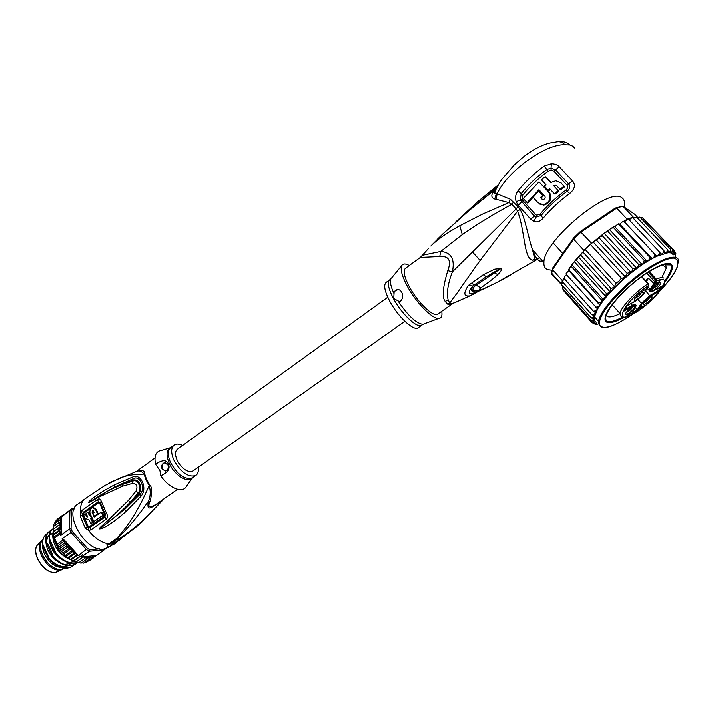 <?xml version="1.0" encoding="UTF-8"?>
<svg xmlns="http://www.w3.org/2000/svg" width="714" height="714" viewBox="0 0 714 714"><rect width="100%" height="100%" fill="white"/><g stroke="black" fill="none" stroke-linecap="round" stroke-linejoin="round"><path stroke-width="1.07" d="M43.045 539.507L41.983 540.427C33.246 548.147 48.195 572.289 60.342 570.013L64.519 568.299M64.287 568.46L63.76 568.835M64.474 568.299L61.377 569.281C49.23 571.557 34.272 547.379 43.01 539.677M42.84 544.836C41.341 553.769 51.667 567.023 60.306 567.291M116.712 539.382L120.88 539.016L111.589 544.514L116.712 539.382L116.373 538.588L117.167 538.597C127.645 528.61 138.007 516.222 148.235 501.442C147.218 510.269 148.387 510.091 161.293 500.844L162.087 500.095M119.961 539.722L113.597 544.157L115.4 543.488L107.225 547.558L107.171 544.246L109.42 544.541L115.802 540.087M141.881 522.104L140.256 523.514C135.258 527.914 128.636 532.831 120.389 538.267L120.88 539.016M120.389 538.267L117.167 538.597M107.171 544.246L106.85 543.506L109.108 543.818L116.373 538.588M109.108 543.818L109.42 544.541M115.204 543.042L115.4 543.488M84.716 499.032L77.951 503.977C62.52 512.259 85.162 552.288 103.664 549.12L109.072 547.067M83.154 514.66L83.627 513.232L98.702 502.638L99.594 503.093L104.619 514.669L104.53 516.061L89.366 526.602L88.081 526.147L83.154 514.66L82.146 515.133L83.235 512.304L98.309 501.71L100.147 502.477L105.235 514.196L104.949 516.998L89.777 527.539L88.634 527.789L87.135 526.78L85.234 528.048L88.429 530.297C94.07 537.517 100.21 541.917 106.85 543.506L107.225 547.558M88.634 527.789L88.429 530.297L90.892 529.815L106.1 519.292C107.787 517.909 107.921 515.892 106.484 513.223L101.263 501.237C100.451 498.872 99.184 498.265 97.47 499.425L82.405 510.028L80.673 512.188L80.12 516.079L85.234 528.048M109.902 482.45L135.392 471.865C138.668 470.098 141.568 470.829 144.094 474.069L145.817 479.433L149.208 485.404C142.639 500.228 140.14 504.664 135.276 513.17C131.126 520.729 124.879 529.208 116.543 538.597M136.463 471.49L136.829 471.213C142.113 469.678 144.719 470.517 144.656 473.721L144.094 474.069C134.518 474.123 126.637 475.337 120.443 477.728L104.94 485.431L85.421 498.515C81.646 501.174 80.057 505.726 80.673 512.188L82.422 513.304M126.164 511.322L141.256 495.873C147.718 488.064 140.845 472.98 132.777 476.934L114.517 484.735C101.87 491.544 93.516 496.998 89.464 501.085L88.206 502.54L90.035 501.987L98.086 497.417L122.406 486.172L132.563 483.307C136.776 483.744 137.927 486.314 136.008 491.027L128.252 500.478L107.841 520.479C98.148 529.092 99.683 527.887 99.567 528.878L101.406 528.601C106.743 526.807 114.999 521.05 126.164 511.322L124.548 509.448L99.665 528.815L109.188 521.541L99.665 528.815L101.049 528.03L101.406 528.601M87.599 519.622L88.634 519.48M91.999 518.123L91.454 518.159L90.08 515.089L89.295 515.642L88.072 512.027L86.287 513.295L87.51 516.909L86.349 516.454L85.51 513.848L86.251 513.812L87.483 516.927M88.072 512.027L88.813 511.992L89.875 515.231M85.51 513.848L83.743 515.115L84.582 517.712L87.697 519.596L88.509 519.212L90.874 523.558L93.409 522.246L91.392 518.667L92.044 518.212M101.138 512.152L101.87 512.116L103.637 515.178L102.896 515.222L101.138 512.152L94.141 516.99L91.999 512.09L92.704 510.403L94.087 512.277L92.909 513.098L94.293 516.177L98.229 513.901L96.354 509.528L93.472 507.476M93.07 512.982L93.204 510.474M102.896 515.222L93.873 521.452L103.637 515.178M93.409 522.246L92.668 522.291L90.669 518.712L91.454 518.159M90.874 523.558L92.668 522.291M90.598 515.062L90.08 515.089M91.392 518.667L90.669 518.712M94.293 516.177L97.506 513.946L95.622 509.564L92.615 507.538C90.366 508.591 89.491 510.572 90 513.5L93.873 521.452M98.229 513.901L97.506 513.946M136.829 471.213L136.249 471.561M160.811 475.72L159.9 470.464L155.554 464.189C162.257 459.646 166.478 459.539 168.236 463.877C170.53 468.393 168.058 472.347 160.811 475.72C168.968 488.322 183.079 493.731 186.613 486.011L192.298 478.041M167.915 464.725L164.345 462.699C161.899 463.823 161.132 465.903 162.042 468.946L165.63 470.972C168.067 469.839 168.834 467.759 167.915 464.725M169.905 447.83L161.721 450.284C155.955 451.141 153.903 455.773 155.554 464.189M150.235 501.058C152.207 492.089 152.046 486.743 149.753 485.011L149.208 485.404C150.806 491.5 150.484 496.846 148.235 501.442L150.235 501.058C147.236 507.163 149.262 508.198 156.312 504.155L177.509 489.269M161.194 500.719L161.293 500.844C149.324 515.472 135.49 527.976 119.809 538.365M165.157 471.053L162.39 468.937C161.471 465.903 162.239 463.823 164.684 462.699L165.166 462.627M198.278 467.188C198.769 471.213 197.894 473.989 195.663 475.497C188.228 477.55 180.972 472.409 173.895 460.066C170.771 452.667 170.923 447.607 174.332 444.893C176.474 443.599 179.25 443.778 182.641 445.42M107.841 520.479L109.188 521.541C116.677 515.695 125.53 507.395 130.314 502.04L131.099 502.701L124.548 509.448L139.882 494.329L139.043 493.383L131.099 502.701M141.256 495.873L139.882 494.329C146.325 488.697 139.801 474.23 132.938 478.808L133.134 480.165C138.007 478.228 143.71 486.698 139.043 493.383L138.275 492.785L130.314 502.04L128.252 500.478M98.086 497.417L98.434 496.194C109.474 489.849 114.686 487.403 122.915 484.217L133.009 480.995C137.552 478.675 142.175 487.742 138.275 492.785L136.008 491.027M88.206 502.54L114.668 486.868L133.134 480.165L132.563 483.307M89.464 501.085L88.304 502.477M114.517 484.735L114.668 486.868L132.938 478.808L132.777 476.934M78.424 562.918L72.81 560.936L67.419 557.482L62.475 552.806L57.174 545.317L57.058 544.255L62.734 540.186L62.047 538.811L70.972 532.394L69.508 528.931L69.892 510.617L71.436 508.814L61.797 516.534L69.892 510.617L71.418 510.733L71.061 528.646L72.284 531.537L87.51 548.53L90 549.798L99.46 548.887M73.97 509.153L72.703 509.225L71.418 510.733M74.158 508.68L71.436 508.814L72.703 509.225M58.86 527.914L60.297 529.252L59.316 530.895L60.628 532.225L60.128 533.974L54.469 538.061L53.345 534.973L53.229 532.001L60.324 526.629L61.359 532.689L60.592 535.366L69.508 528.931L71.061 528.646M87.51 548.53L78.281 555.572L81.271 557.072L89.527 551.27L86.537 549.762L70.972 532.394L72.284 531.537M62.047 538.811L64.572 540.319L68.901 546.362L68.74 548.798L71.007 548.709L71.159 551.27L73.488 551.047L73.72 553.466L75.961 552.984L64.572 540.319M68.847 558.009L75.961 552.993L76.371 555.349L77.558 554.769L78.281 555.572M76.469 553.564L77.424 554.858M105.708 548.736L96.658 555.483L94.382 555.724L93.525 557.848L86.813 561.98M61.797 516.534L61.636 518.864L60.574 517.891L61.645 517.471M61.359 532.689L61.743 518.65M61.725 519.256L59.628 520.024L60.993 521.407L59.021 522.425L60.574 523.942L58.762 525.076L60.52 526.423L53.479 531.537L52.907 529.377M54.585 523.701L54.978 521.979L60.574 517.891M53.871 526.182L53.818 524.362M54.023 524.112L59.628 520.024M53.496 528.904L53.22 526.762M53.407 526.513L59.021 522.425M53.139 529.163L58.762 525.076M53.229 532.001L53.479 531.537M53.327 534.313L60.297 529.252M53.675 534.991L59.316 530.895M53.827 537.133L60.628 532.225M57.816 518.694L63.626 514.526M57.37 519.355L57.798 518.712M55.728 521.434L56.138 520.265M85.68 562.73L84.314 562.623M89.616 560.57L95.828 555.644M83.368 563.203L81.762 562.784M80.932 563.248L79.138 562.48M95.319 556.59L94.409 555.715M76.496 561.802L83.092 556.884L83.913 557.125L84.386 558.803L86.064 557.357L86.93 559.169L88.411 557.518L89.321 559.124L90.607 557.286L91.535 558.687L92.606 556.679L93.525 557.848M94.382 555.724L83.609 556.831M61.797 551.422L68.901 546.362M60.815 550.146L66.5 546.094L68.553 546.201M59.378 548.789L66.402 543.765L66.5 546.094M58.807 547.272L64.483 543.202L66.402 543.765M57.504 545.933L64.322 541.042L64.483 543.202M62.734 540.186L64.322 541.042M70.668 559.365L76.371 555.349M68.017 557.491L73.72 553.466M66.375 556.081L73.488 551.047M65.465 555.305L71.159 551.27M63.894 553.761L71.007 548.709M63.046 552.841L68.74 548.798M71.391 559.624L77.844 555.081M73.364 560.883L79.772 556.376M73.961 560.901L80.138 556.554M81.271 557.072L83.092 556.884M90 549.798L89.527 551.27L104.842 549.78L104.931 548.932M85.867 562.641L91.535 558.687M83.645 563.087L89.321 559.124M81.244 563.141L86.93 559.169M78.701 562.793L84.386 558.803M76.059 562.034L83.368 556.965M81.869 557.081L81.753 558.036M56.254 520.167L62.529 515.57M53.104 530.832L52.702 536.99L53.621 536.33M49.427 531.323C46.472 533.429 45.241 536.999 45.75 542.024L46.187 541.712C45.66 536.66 46.91 533.081 49.926 530.966L51.283 530.252M52.863 528.824C49.909 530.939 48.695 534.509 49.221 539.516L49.659 539.195C49.141 534.152 50.364 530.582 53.327 528.485M73.801 565.069L72.069 566.505C64.894 569.933 57.227 567.166 49.07 558.196L42.778 544.291C42.429 539.079 43.929 535.5 47.267 533.536M70.275 563.819L70.659 563.275M52.577 533.858L50.926 534.17M45.928 542.702C46.999 551.815 51.997 558.75 60.895 563.498M64.269 564.533L71.57 563.4M49.382 540.132C50.471 549.343 55.522 556.331 64.519 561.088M52.854 537.553C53.952 546.862 59.057 553.894 68.16 558.669M77.273 562.498C70.293 564.399 63.216 561.302 56.049 553.207L49.659 539.195M77.282 562.623L75.541 564.069C68.303 567.46 60.636 564.667 52.55 555.706C51.649 551.395 49.525 546.728 46.187 541.712M42.778 544.291L43.616 548.879L48.311 558.045L49.784 559.856L48.677 558.473L49.07 558.196M49.784 559.856C57.655 567.782 64.938 570.102 71.632 566.809L72.176 566.434M45.75 542.024L52.113 556.019L52.55 555.706M52.113 556.019C60.288 565.006 67.955 567.791 75.104 564.372L75.639 564.006M49.221 539.516C50.98 545.701 53.113 550.369 55.612 553.529L56.049 553.207M55.612 553.529C63.019 561.873 70.275 564.89 77.398 562.578M52.702 536.99L59.128 551.021L60.315 550.164M59.128 551.021C62.939 555.617 67.178 558.696 71.855 560.249M50.989 560.329C56.95 565.836 62.564 567.675 67.821 565.836M68.428 565.542L71.043 563.337M71.293 562.998L72.043 561.739M52.622 533.349L49.694 534.625M49.257 535C47.445 536.741 46.633 539.284 46.812 542.631M60.351 528.253L56.861 529.431M81.325 556.197L82.449 554.421M193.021 470.892L192.709 471.115C187.38 472.588 182.186 468.902 177.117 460.075C174.876 454.773 174.975 451.141 177.429 449.186L387.747 297.256M645.652 280.682L648.49 278.255L654.452 284.02L655.934 282.155L654.97 281.941L655.648 280.843L656.621 281.057L656.3 279.183L655.452 279.924L648.25 272.204M634.612 298.613L638.959 295.98L641.404 292.74M640.19 297.122C642.404 295.016 643.43 293.516 643.269 292.624C642.395 291.964 640.36 292.999 637.174 295.712L634.344 299.068C633.845 301.326 635.79 300.674 640.19 297.122M652.007 290.491L652.052 289.197C655.024 285.216 657.924 282.994 660.745 282.53L660.923 282.717C661.905 284.199 653.471 291.544 652.007 290.491M649.017 301.237C644.769 304.664 642.877 305.324 643.341 303.209L646.152 299.898C649.258 297.256 651.23 296.248 652.061 296.863C652.212 297.72 651.204 299.184 649.017 301.237M625.883 314.294L625.883 313.018C628.748 309.18 631.604 307.011 634.443 306.493L634.657 306.699C635.612 308.136 627.436 315.204 625.883 314.294M641.261 292.035L646.09 289.027L641.261 292.035M656.532 282.226L657.88 282.976L659.986 280.602L658.21 283.039L657.067 283.583L656.157 282.842L654.345 285.252L656.532 282.226M640.083 308.707L641.422 306.538L640.726 308.243L642.43 306.583L643.475 306.547L644.938 304.691L643.296 306.931L640.083 308.707M631.185 313.312L627.936 315.9L626.481 316.248L629.132 313.339L631.185 313.312M648.49 278.255L646.473 281.566M661.896 286.207L653.685 290.812C650.641 292.356 649.767 291.919 651.061 289.491L654.452 284.02M632.22 312.732L637.397 309.805L638.093 310.403L642.359 303.521L641.413 303.307L650.008 295.498L658.246 290.866L656.675 289.179M647.589 288.724L646.661 289.241M634.148 301.826L633.871 302.281M637.95 299.532L641.413 303.307L637.397 309.805L635.38 307.6M647.598 287.171L644.055 293.418L636.076 300.692L627.115 305.726L623.786 311.242L632.702 306.226C635.772 304.673 636.692 305.065 635.451 307.413L631.23 314.276L638.093 310.403M624.188 310.581L623.786 311.242M631.622 313.642L631.23 314.276M648.607 284.77L648.125 286.26M648.41 283.851L648.571 285.546C624.143 301.326 611.559 326.851 633.925 313.508C654.809 302.334 676.551 272.105 656.621 281.057L655.934 282.155M655.648 280.843L655.452 279.924M660.745 286.894L658.246 290.866L658.933 291.473L662.458 285.895M659.031 282.869L659.058 282.896C657.496 285.654 655.256 287.59 652.328 288.715M650.231 297.015L647.83 300.121L643.644 302.691M632.827 306.815L632.818 306.841C631.283 309.537 629.07 311.429 626.178 312.518M659.745 281.289L659.334 280.843M657.781 283.333L657.308 282.815M656.764 282.396L656.041 282.512M657.594 283.44L656.675 282.449M657.255 283.574L656.336 282.583M657.067 283.583L656.148 282.592M642.698 307.315L642.261 306.841M630.926 313.741L630.391 313.151M629.186 313.303L630.435 313.732L629.802 313.044M628.418 314.508L629.391 313.526M628.641 314.749L630.435 313.732M662.351 276.604L666.233 268.357L665.814 264.894L665.18 264.251M664.555 282.557C671.124 274.06 673.561 268.205 671.874 264.992L670.937 264.1C666.001 260.351 644.787 271.98 627.347 288.242C617.958 296.997 611.336 304.798 607.489 311.652C604.321 317.614 604.24 321.193 607.221 322.38C610.559 323.388 616.2 321.693 624.134 317.284M606.159 315.454L607.65 316.641C609.979 317.435 613.754 316.614 618.967 314.178M583.133 251.533L585.025 249.32L582.919 252.024C581.258 253.907 580.616 255.032 581 255.398L578.358 256.942L609.961 291.74L610.925 288.286C611.264 288.715 612.46 288.179 614.522 286.671L616.012 283.217L618.886 281.289L621.421 278.201L590.291 244.304L592.334 242.653L585.025 249.32L590.291 244.304M609.961 291.74C607.891 293.32 606.659 293.847 606.275 293.32L576.51 260.476L575.073 260.797L573.119 263.243L572.548 265.429L571.646 265.197L569.281 268.544L569.156 270.178L568.54 269.669L568.772 270.597L566.3 273.382L566.416 274.64L565.961 273.98M574.395 261.797L605.856 296.578L606.275 293.32M639.512 217.136L640.244 217.493L637.789 217.529L634.657 214.254L622.867 206.159L615.352 208.077L580.339 231.559L591.478 243.233M623.902 221.402L624.295 221.875L622.403 221.893L619.77 224.169L652.168 258.655L654.256 256.799L654.925 254.371L656.835 256.281L658.968 254.514L659.674 252.167L628.141 218.814L624.447 221.911L623.902 221.402L627.142 219.216L633.309 217.163L622.867 206.159L616.682 208.149L581.142 231.996L573.654 239.181L573.512 238.128L552.645 268.116L551.761 273.337M580.339 231.559L573.512 238.128M552.645 268.116L551.913 271.847M627.142 219.216L616.682 208.149L615.352 208.077M583.927 250.427L573.654 239.181L552.484 269.589L562.364 280.664L564.033 278.317M562.382 285.591L551.654 274.194M561.454 285.216L562.364 280.664M633.309 217.163L634.389 217.895L633.514 218.511M594.351 241.296L592.334 242.653M583.276 251.694L582.151 252.908M566.514 274.747L564.899 276.354L564.355 278.728L564.105 277.933M592.138 322.576L593.95 323.844L595.467 321.88L592.611 322.737L591.629 322.21L563.221 290.241L562.882 288.983M562.614 285.85L562.436 288.188L590.987 320.3L592.923 319.979L594.289 318.283L592.968 318.578L591.103 317.855L593.155 317.435L594.726 315.668L591.87 314.776L562.132 281.423L564.479 278.879M591.629 322.21L593.414 322.005L594.583 320.47L593.093 321.13L591.049 320.657L562.436 288.188M563.176 282.592L561.499 284.591L591.067 317.81M659.674 252.167L661.084 254.487L663.217 252.854L663.931 250.596L632.443 217.386L629.168 219.903M636.219 217.226L637.102 217.583L634.389 217.895M642.332 217.806L640.583 217.85M663.931 250.596L664.823 253.309L666.921 251.828L667.608 249.695L668.304 251.587L668.001 252.765L670.027 251.453L670.66 249.463L671.142 251.498L670.562 252.854L672.481 251.739L673.025 249.9L673.311 252.051L672.463 253.559L674.239 252.658L674.685 250.998L643.448 218.841M637.789 217.529L637.325 217.815M578.358 256.942L576.51 260.476M616.012 283.217L585.025 249.32M621.421 278.201C621.724 278.585 622.938 278.076 625.08 276.693C626.758 274.783 627.428 273.667 627.071 273.328L596.717 240.439C596.422 240.065 595.289 240.654 593.316 242.189L625.08 276.693M593.316 242.189L592.575 242.93M627.071 273.328L630.917 272.311C632.675 270.338 633.318 269.142 632.836 268.714L602.384 235.861L598.751 237.53L630.917 272.311M598.751 237.53L596.717 240.439M610.925 288.286L581 255.398M582.919 252.024L614.522 286.671M602.384 235.861L603.178 234.058L605.517 232.327L608.078 231.639L608.31 230.345L611.514 228.185L613.701 227.855L613.513 226.9L614.861 226.802L617.182 224.696L619.136 224.58L618.726 223.821L619.77 224.169M591.87 314.776L594.102 314.374L595.842 312.571L593.396 311.242L564.355 278.728M593.396 311.242L595.753 310.84L597.636 309.019L566.416 274.64M595.985 324.54L597.306 324.317L594.744 323.951M596.36 324.156L597.029 322.826L594.271 324.004L593.263 323.754M596.502 324.611L595.672 324.593M654.925 254.371L624.295 221.875M624.447 221.911L656.835 256.281L652.168 258.655C641.859 264.394 631.292 272.221 620.493 282.128C609.872 292.08 602.259 301.04 597.636 309.019L594.459 316.829L594.583 320.47L595.467 321.88M667.608 249.695L637.102 217.583M670.66 249.463L640.244 217.493M673.025 249.9L642.725 218.082M674.685 250.998L674.775 253.238L673.686 254.871L675.292 254.193L675.614 252.711L675.096 252.167M675.899 253.211L675.524 255.014L675.292 254.193M675.631 256.308L675.649 254.844M571.254 266.376L602.527 301.067L602.134 298.22L572.548 265.429M602.134 298.22C602.554 298.827 603.758 298.318 605.749 296.685L605.856 296.578M632.836 268.714L636.254 268.357L642.073 264.492L643.216 263.439L644.296 260.565L613.701 227.855M604.285 233.398L636.593 268.178M608.078 231.639L638.611 264.43C639.191 264.894 638.628 266.036 636.942 267.848M638.611 264.43L641.163 264.832M609.711 229.801L642.073 264.492M644.296 260.565L647.25 261.386L649.026 259.744L649.767 257.192L619.136 224.58M614.861 226.802L647.25 261.386M649.767 257.192L652.168 258.655M595.646 307.261L598.154 306.77L599.858 305.19L598.573 302.888L569.156 270.178M568.772 270.597L599.858 305.19M598.573 302.888L601.429 302.093L602.527 301.067M673.686 254.871L670.562 252.854L668.001 252.765L656.835 256.281M539.463 190.308L527.744 203.187L523.21 198.59L538.999 181.9L549.369 192.834L538.999 181.9M527.012 202.776L538.945 189.737L544.952 196.323C545.514 197.957 544.925 199.045 543.175 199.59L542.488 199.518M542.408 199.438L541.123 198.028L541.721 199.036M540.436 197.626L542.685 195.386L538.82 191.173L532.983 197.216L538.115 202.838L543.175 204.731C549.182 202.803 551.253 199.01 549.387 193.351L548.691 192.414M545.951 184.658L544.318 186.077L548.2 190.29L549.842 188.871L554.394 193.806L558.232 190.647L553.671 185.72L555.206 185.167L556.715 185.756L559.981 189.281L564.06 186.265L560.785 182.748L555.831 180.767L550.726 182.534L545.246 176.617L541.435 179.767L545.951 184.658M389.505 279.959L386.274 282.316C383.302 284.815 384.543 291.276 389.987 301.71C398.117 316.945 413.593 331.225 418.038 327.896L418.431 327.619M541.123 198.028L543.372 195.797L542.685 195.386M543.372 195.797L538.82 191.173M539.918 204.186L543.863 205.123C549.834 203.24 551.904 199.456 550.075 193.762L549.369 192.834M550.36 189.442L548.887 190.709L548.2 190.29M558.232 190.647L558.928 191.075L555.081 194.226L554.394 193.806M558.928 191.075L553.671 185.72M554.367 186.158L556.688 185.729M564.06 186.265L564.783 186.729L560.686 189.719L559.981 189.281M564.783 186.729L560.079 182.106M550.896 182.4L545.246 176.617M551.119 170.209L553.948 171.119L567.05 185.176C568.174 186.872 567.746 188.567 565.765 190.254C556.117 197.287 547.593 205.23 540.186 214.084L536.651 215.262L535.509 214.495L522.8 200.482L522.086 199.188L522.844 195.002C530.091 186.113 538.499 178.188 548.066 171.217L551.119 170.209L551.056 168.138L555.492 169.816L568.612 183.864C570.486 186.363 569.977 188.853 567.086 191.334C557.295 198.474 548.638 206.533 541.114 215.512L535.928 217.172L534.126 215.923L520.247 199.858L521.22 193.61C528.556 184.596 537.08 176.554 546.781 169.486L551.056 168.138L551.351 163.729L544.211 166.041L548.066 171.217M473.552 294.239L469.901 295.899C463.779 296.756 463.243 293.293 468.295 285.529L483.244 274.792L494.802 269.169L501.076 268.571C502.058 269.589 500.942 271.606 497.747 274.622C494.061 278.165 488.385 282.592 480.736 287.894C478.3 290.17 479.246 290.482 483.574 288.822L497.399 282.253L483.708 288.875M497.747 274.622L494.383 272.891L500.068 269.133L476.113 285.109L480.736 287.894L476.051 285.154C473.498 287.207 472.516 288.831 473.096 290.018C477.434 291.044 480.941 290.678 483.637 288.911L483.673 288.893M476.113 285.109L474.73 284.663L476.113 285.109M470.74 283.306L474.81 284.6L486.332 276.755L501.076 268.571M483.244 274.792L486.332 276.755L500.63 268.321M477.55 290.678C468.661 297.256 466.376 292.115 473.061 286.055C469.696 290.518 470.758 292.062 476.256 290.696M475.31 290.598C472.989 290.652 472.257 290.464 473.096 290.018L475.604 290.643M468.295 285.529L473.061 286.055L474.73 284.663L470.669 283.36M393.709 298.568L394.155 291.553L396.993 289.679C398.956 289.366 400.518 290.205 401.67 292.196C403.428 296.033 402.812 299.237 399.813 301.826L393.709 298.568M394.155 291.553L397.484 289.822L399.206 289.857M498.095 185.229L476.006 203.187M497.399 282.253L508.314 276.354M508.422 276.354L510.474 275.158M441.734 311.331C442.466 315.909 441.439 318.292 438.655 318.48C432.407 319.167 416.449 303.066 407.658 286.903C402.044 276.479 400.09 269.365 401.777 265.554C403.017 263.511 405.525 263.502 409.274 265.537M454.925 302.593L449.784 304.78L452.239 303.986L437.611 314.214C433.407 317.382 418.02 302.816 409.711 287.519C404.151 277.041 402.767 270.615 405.57 268.241L420.332 257.459L439.744 256.558C448.892 255.853 451.578 260.556 447.803 270.66C442.796 287.108 441.912 297.345 445.125 301.379L447.598 304.146L449.677 302.959C459.102 291.062 466.224 279.46 480.165 260.494L517.57 211.201C525.138 231.086 523.549 257.156 532.198 260.244L537.187 259.459M463.805 298.693L453.229 303.28M490.072 193.137L496.846 187.603M455.389 302.424L451.873 303.602L449.677 302.959L448.187 300.201C446.446 293.133 447.848 283.69 452.39 271.873L447.803 270.66M542.818 261.306L539.891 261.154C537.41 260.182 534.956 256.38 532.519 249.748C528.735 239.493 524.933 216.672 520.024 209.497L517.57 211.201L516.124 208.961L452.39 271.873C455.059 259.155 451.168 252.363 440.725 251.489L462.288 234.629C477.363 224.089 493.892 213.986 511.849 204.32L516.124 208.961L517.953 206.632L510.394 199.295L497.158 193.851C506.851 171.753 545.291 143.773 564.854 144.728L569.852 144.942L572.815 146.165L574.529 147.968M537.464 259.262L539.4 257.477M540.186 214.084L542.988 218.377C540.168 221.483 537.187 222.545 534.054 221.554L530.904 219.403L518.266 205.382L516.186 201.75C514.964 197.84 515.562 194.208 517.98 190.843L522.844 195.002M567.05 185.176L572.432 180.812C575.787 184.783 574.886 189.023 569.754 193.503L565.765 190.254M553.948 171.119L559.285 166.764C557.572 164.836 554.93 163.818 551.351 163.729M559.865 141.765C563.855 141.292 567.184 142.345 569.852 144.942M496.159 189.058L495.329 191.013C495.962 188.915 498.069 185.105 501.639 179.571L514.491 164.657L523.764 156.643C535.429 147.762 545.951 142.925 555.331 142.122C559.294 141.077 562.471 141.943 564.854 144.728M552.118 270.303L547.433 269.624C544.853 268.491 543.684 266.135 543.925 262.556C543.068 241.046 609.845 185.578 622.135 197.983C623.956 199.313 624.75 201.464 624.518 204.436L624.098 206.998M520.024 209.497L517.953 206.632M495.445 190.709L494.543 192.182L495.329 191.013L496.257 194.003L492.981 192.459C491.018 195.716 491.589 197.912 494.704 199.072L496.257 194.003L497.158 193.851L496.087 199.322L494.704 199.072M494.909 191.236L492.981 192.459L495.498 190.201M510.394 199.295L508.921 202.624L511.849 204.32L513.652 201.991M439.744 256.558L440.725 251.489L422.733 255.246M496.48 188.362L468.081 211.46L442.921 233.924M442.582 234.246L437.343 239.315M468.081 211.46L442.698 234.094L430.801 246.062C437.325 239.609 446.982 232.844 459.771 225.758L482.932 213.941L508.921 202.624L496.087 199.322M428.543 248.472L420.43 257.388M623.679 317.293C611.122 323.897 605.142 323.808 605.74 317.034C607.543 309.938 614.808 300.371 627.544 288.331L627.544 288.331C649.633 267.598 675.069 256.951 671.74 269.187C671.017 272.543 668.643 276.853 664.609 282.128M605.151 317.632C605.41 323.21 611.238 323.049 622.626 317.15M664.645 281.013C668.393 276.015 670.607 271.909 671.276 268.705C671.892 265.421 670.669 263.68 667.59 263.484M58.95 571.209L55.665 572.342C44.054 574.538 29.845 551.574 38.208 544.184L41.983 540.427M38.449 543.934L38.208 544.184C29.631 551.654 43.804 574.699 55.594 572.369L62.288 569.558M89.366 526.602L90.892 529.815M80.12 516.079L82.146 515.133L87.135 526.78L88.081 526.147M83.627 513.232L82.405 510.028M98.702 502.638L97.47 499.425M99.594 503.093L101.272 501.237M104.619 514.669L106.484 513.223M104.53 516.061L106.1 519.292M86.349 516.454L87.072 516.409M96.354 509.528L95.622 509.564M92.731 512.054L91.999 512.09M144.656 473.721L146.513 479.371L149.753 485.011M192.655 477.612C188.603 483.806 174.662 475.524 169.343 463.484L169.254 463.288C165.818 454.872 166.371 449.561 170.923 447.366M173.904 445.206L171.012 447.303C167.585 450.034 167.424 455.086 170.53 462.476L170.619 462.672C177.697 474.881 184.926 479.942 192.307 477.862L192.744 477.55M122.406 486.172L123.031 483.369M60.592 535.366L60.128 533.974M54.469 538.061L57.058 544.255M61.44 519.301L60.86 521.015M60.735 521.515L60.395 523.514M60.351 524.067L60.297 526.039M83.913 557.125L85.867 557.554M86.394 557.634L88.25 557.759M88.75 557.75L90.491 557.563M90.946 557.473L92.534 556.991M92.945 556.822L94.355 556.045M69.017 546.754L70.686 548.62M71.186 549.137L73.158 550.985M73.685 551.44L75.648 552.984M663.681 278.032C662.289 277.3 659.834 277.684 656.3 279.183L649.222 271.597M641.565 276.791L648.053 283.779C635.157 292.097 620.939 307.279 620.02 313.482L621.251 316.713L621.956 316.9M650.115 291.74L649.445 290.732L650.097 289.277L647.794 286.787M642.359 303.521L650.213 296.381L658.933 291.473M647.411 287.956L647.901 286.617M651.061 289.491L650.097 289.277L654.97 281.941L646.795 273.159M650.213 296.381L645.688 290.821M624.768 309.689L632.488 305.342L630.926 303.628M632.702 306.226L632.488 305.342L635.781 304.369M635.451 307.413L636.103 305.28M594.459 316.829L598.439 321.291C600.572 312.768 609.31 301.237 624.67 286.689L624.955 286.421C651.293 261.77 681.522 248.981 678.282 262.966M632.64 314.294C614.352 326.628 603.321 330.216 599.555 325.066C598.341 317.614 606.936 305.021 625.321 287.287L625.607 287.028C644.331 269.767 666.608 256.799 674.632 258.254C681.79 261.467 677.122 272.105 660.646 290.187M605.909 296.488L619.814 282.066L636.254 268.357M594.967 312.384L595.753 310.84M595.226 323.763L594.548 323.353M593.798 322.621L593.414 322.005M593.093 321.13L592.923 319.979M592.968 318.578L593.155 317.435M593.611 315.731L594.102 314.374M654.256 256.799L656.291 255.773M658.968 254.514L660.816 253.738M663.217 252.854L664.85 252.337M666.921 251.828L668.304 251.587M670.027 251.453L671.142 251.498M672.481 251.739L673.311 252.051M674.239 252.658L674.775 253.238M643.216 263.439L646.215 261.485M649.026 259.744L651.346 258.397M597.02 308.591L598.154 306.77M599.662 304.53L601.429 302.093M602.714 300.407L605.749 296.685M561.516 183.212L560.785 182.748M422.385 324.763L421.697 325.334C417.297 328.636 401.839 314.303 393.682 299.059L393.494 298.72C388.184 288.456 386.979 282.101 389.88 279.683L391.013 278.71C389.674 281.432 390.647 286.368 393.949 293.516M391.665 277.916L401.777 265.554M398.18 301.183C407.756 315.517 415.976 323.246 422.84 324.37L424.714 323.665M522.086 199.188L516.186 201.75M522.8 200.482L518.266 205.382M530.904 219.403L535.509 214.495M536.651 215.262L534.054 221.554M449.784 304.78L447.598 304.146M452.783 303.62L453.47 303.182M537.883 259.709L534.822 259.298L532.198 260.244M517.98 190.843C525.495 181.561 534.242 173.297 544.211 166.041M569.754 193.503C559.669 200.857 550.744 209.148 542.988 218.377M559.285 166.764L572.432 180.812M445.125 301.379L448.187 300.201M472.775 252.363L480.165 260.494M462.288 234.629L459.771 225.758M164.229 498.595L140.256 523.514L120.8 538.829M108.341 547.576L110.277 546.228M87.697 519.596L88.42 519.551M136.142 471.588L154.974 457.915M192.619 477.639L195.663 475.497M65.295 555.679L64.849 555.26M62.877 553.252L62.475 552.806M54.005 537.722L57.174 545.317M53.577 536.062L53.345 534.973M53.014 532.706L52.961 532.162M60.672 550.628L60.074 549.842M58.78 547.977L57.923 546.612M404.856 321.345L192.709 471.115M612.246 304.887L620.02 313.482C620.35 316.677 621.805 319.961 633.755 313.678C648.794 305.413 667.117 285.234 664.618 281.137M553.216 242.965L562.775 253.559M642.011 292.499L643.269 292.624M647.223 288.331L649.445 290.732C651.097 291.598 647.785 292.945 653.596 290.91L662.226 286.064M647.482 287.894L644.269 293.133M624.152 310.697L627.142 305.735L635.995 300.79L641.877 296.149L644.135 293.356M635.514 307.368L631.587 313.758M648.633 285.502L648.116 286.341M641.85 276.586L648.383 283.628M648.464 283.717L648.776 285.27M659.691 282.601L660.923 282.717M650.9 296.747L652.061 296.863M633.461 306.565L634.657 306.699M665.814 264.894L671.874 264.992M561.525 284.306L551.708 273.275M623.733 221.251L622.697 221.751M582.901 252.024L578.867 256.362M575.073 260.797L577.688 257.7M598.43 237.78L593.405 242.028M599.091 237.253L603.178 234.058M608.248 230.381L605.517 232.327M613.469 226.936L611.666 228.087M618.69 223.839L617.387 224.58M565.934 274.042L566.3 273.382M568.54 269.669L569.281 268.544M571.646 265.197L573.119 263.243M591.647 321.086L591.487 320.604M632.827 314.196C610.354 329.225 598.894 331.591 598.439 321.291M660.53 290.348C669.304 281.129 674.935 273.248 677.434 266.706M666.233 268.357L662.922 264.832M543.175 204.731L543.863 205.123M555.206 185.158L555.911 185.604M438.655 318.48L422.84 324.37L418.038 327.896M397.484 289.822L396.993 289.679M455.487 222.206L478.094 201.384L498.31 184.837M481.388 289.822L469.901 295.891M497.355 282.262L536.16 260.057L534.822 259.298L532.519 249.748L543.925 262.556M455.345 302.441L469.928 295.882M496.73 187.836L468.339 211.005M671.74 269.187L671.276 268.705"/></g></svg>
